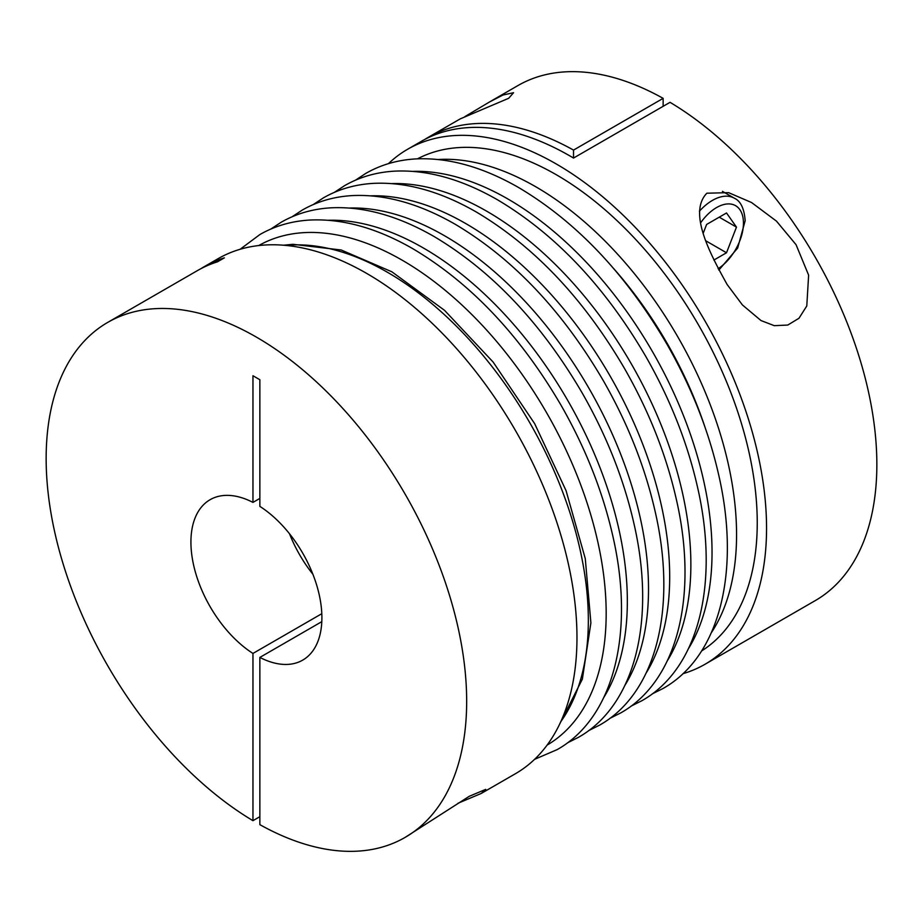 <?xml version="1.0" encoding="UTF-8"?>
<svg xmlns="http://www.w3.org/2000/svg" width="923" height="923" viewBox="0 0 923 923"><rect width="100%" height="100%" fill="white"/><g stroke="black" fill="none" stroke-linecap="round" stroke-linejoin="round"><path stroke-width="1.38" d="M701.607 650.946A284.192 164.075 -120 0 0 757.241 522.799A284.192 164.075 -120 0 0 635.324 239.057A284.192 164.075 -120 0 0 417.496 158.837M682.905 673.709A297.356 171.678 -120 0 0 704.964 664.295A297.356 171.678 -120 0 0 766.552 528.164A297.356 171.678 -120 0 0 636.755 228.927A297.356 171.678 -120 0 0 407.608 149.261A297.356 171.678 -120 0 0 388.433 163.659M704.964 664.295L815.263 600.608A297.356 171.678 -120 0 0 876.85 464.488A297.356 171.678 -120 0 0 670.04 102.326L573.529 158.052A297.356 171.678 -120 0 0 421.407 141.3L407.608 149.261M706.868 193.207L728.605 192.653L751.541 202.518L776.497 221.162L796.064 244.71L808.629 275.158L806.783 305.974L798.995 318.25L787.769 325.058L774.282 325.669L761.002 320.558L742.415 304.948L727.128 284.503C710.422 254.379 687.808 212.671 706.868 193.207M312.909 574.291A92.623 53.476 60 0 1 289.534 533.794M259.859 498.42L252.96 502.4A92.623 53.476 -120 0 0 210.098 499.701A92.623 53.476 -120 0 0 190.923 542.101A92.623 53.476 -120 0 0 252.96 653.438L321.815 613.691M321.815 621.652L259.859 657.418A92.623 53.476 -120 0 0 302.721 660.118A92.623 53.476 -120 0 0 321.896 617.718A92.623 53.476 -120 0 0 259.859 506.381L259.859 379.722L252.96 375.742L252.96 502.4M259.859 816.693L252.96 820.674L252.96 653.438M259.859 657.418L259.859 824.654A297.356 171.678 -120 0 0 405.082 837.426A297.356 171.678 -120 0 0 466.669 701.295A297.356 171.678 -120 0 0 336.872 402.059A297.356 171.678 -120 0 0 107.737 322.392A297.356 171.678 -120 0 0 46.15 458.512A297.356 171.678 -120 0 0 252.96 820.674M405.082 837.426L469.23 796.318L485.74 789.361L481.195 793.48L458.05 803.229M481.195 793.48L515.392 773.739A297.356 171.678 -120 0 0 576.967 637.62A297.356 171.678 -120 0 0 447.17 338.372A297.356 171.678 -120 0 0 218.036 258.705L204.248 266.666A297.356 171.678 60 0 1 224.37 257.84L217.47 261.82A297.356 171.678 -120 0 0 197.349 270.647L107.737 322.392M464.95 116.575L489.363 102.061L502.989 95.011L513.569 92.704L508.677 98.288L460.289 118.848L428.295 137.319A297.356 171.678 60 0 1 573.529 150.091L573.529 158.052M573.529 150.091L663.141 98.346L663.141 106.307M200.845 268.731A297.356 171.678 60 0 1 204.248 266.666M424.892 139.373A297.356 171.678 60 0 1 428.295 137.319M663.141 98.346A297.356 171.678 -120 0 0 517.918 85.574L489.363 102.061M719.236 217.17L736.473 227.127L726.516 252.764L713.871 260.067M703.395 232.769L706.614 224.462L726.516 212.971L736.473 227.127M706.049 240.949L726.516 252.764M718.832 270.104L737.662 248.056L745.173 220.701C744.25 208.54 740.65 201.052 734.373 198.226A43.877 25.325 120 0 0 699.426 211.205M718.106 268.72A38.028 21.956 120 0 0 743.453 223.089A38.028 21.956 120 0 0 728.812 203.902A38.028 21.956 120 0 0 700.834 222.535M560.792 721.671A284.192 164.075 -120 0 0 588.343 620.302A284.192 164.075 -120 0 0 387.395 272.239A284.192 164.075 -120 0 0 285.83 245.426M547.12 745.092A288.403 166.509 -120 0 0 590.466 513.765A288.403 166.509 -120 0 0 402.243 260.228A288.403 166.509 -120 0 0 258.717 245.564M603.838 697.407A288.403 166.509 -120 0 0 423.415 248.01A288.403 166.509 -120 0 0 328.369 220.274M625.009 685.189A288.403 166.509 -120 0 0 444.586 235.78A288.403 166.509 -120 0 0 349.54 208.044M646.192 672.959A288.403 166.509 -120 0 0 465.757 223.562A288.403 166.509 -120 0 0 370.711 195.826M667.364 660.741A288.403 166.509 -120 0 0 486.929 211.332A288.403 166.509 -120 0 0 391.894 183.596M688.535 648.511A288.403 166.509 -120 0 0 508.111 199.114A288.403 166.509 -120 0 0 413.066 171.378M711.379 632.659A284.192 164.075 -120 0 0 736.566 534.729A284.192 164.075 -120 0 0 535.605 186.677A284.192 164.075 -120 0 0 438.217 159.517M704.78 426.53A275.239 158.918 -120 0 0 613.414 268.281M534.567 759.341L557.238 749.58C614.649 717.252 635.093 630.882 612.457 534.44C602.327 490.551 585.205 447.505 561.092 405.324C520.18 335.384 470.834 283.223 413.043 248.829C377.011 228.096 342.652 218.497 309.955 220.043C291.622 221.082 274.927 225.916 259.894 234.546L240.095 249.291M567.472 742.853L578.409 737.35C635.82 705.034 656.265 618.652 633.628 522.21C623.498 478.322 606.376 435.287 582.263 393.094C541.351 323.165 492.005 270.993 434.214 236.6C398.194 215.867 363.835 206.267 331.138 207.813C312.793 208.852 296.098 213.686 281.065 222.316L270.831 229.054M588.643 730.624L599.592 725.132C657.003 692.804 677.436 606.423 654.799 509.992C644.681 466.103 627.559 423.057 603.434 380.864C562.522 310.936 513.176 258.775 455.385 224.381C419.365 203.648 385.006 194.049 352.309 195.595C333.964 196.634 317.27 201.468 302.236 210.098L292.003 216.824M609.815 718.394L620.764 712.902C678.174 680.586 698.607 594.204 675.971 497.762C665.852 453.874 648.731 410.839 624.606 368.646C583.694 298.706 534.348 246.545 476.556 212.152C440.536 191.419 406.178 181.819 373.48 183.365C355.136 184.404 338.453 189.238 323.408 197.868L313.185 204.606M630.997 706.176L641.935 700.684C699.346 668.356 719.79 581.975 697.153 485.544C687.024 441.656 669.902 398.609 645.777 356.416C604.877 286.488 555.519 234.327 497.739 199.933C461.708 179.2 427.349 169.601 394.652 171.147C376.307 172.186 359.624 177.02 344.591 185.65L334.357 192.376M652.169 693.946L663.106 688.454C720.517 656.138 740.961 569.756 718.325 473.314C708.195 429.426 691.073 386.379 666.96 344.198C626.048 274.258 576.702 222.097 518.911 187.704C482.891 166.971 448.52 157.372 415.823 158.918C397.49 159.956 380.795 164.79 365.762 173.42L355.528 180.147M734.373 198.226L722.467 191.361M559.811 723.77L582.355 679.155L590.893 622.84L585.274 558.6L566.064 490.667L534.636 423.622L493.159 362.093L444.482 310.29L391.871 271.8L341.233 250.006L292.972 244.295L283.523 245.218"/></g></svg>
